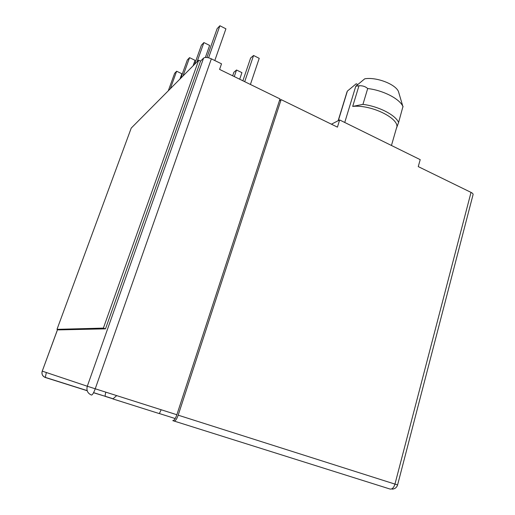 <?xml version="1.0" encoding="UTF-8"?>
<svg xmlns="http://www.w3.org/2000/svg" width="515" height="515" viewBox="0 0 515 515"><rect width="100%" height="100%" fill="white"/><g stroke="black" fill="none" stroke-linecap="round" stroke-linejoin="round"><path stroke-width="0.77" d="M279.42 100.747L281.126 99.62L337.441 127.134L339.636 119.956L420.201 159.644L418.257 166.609L471.025 192.391C472.577 193.183 473.259 193.93 473.06 194.631L397.586 484.937L394.96 484.106C393.795 487.718 392.16 489.366 390.055 489.05L172.763 420.633C174.07 420.658 175.441 418.695 176.864 414.742L280.012 98.925L219.583 69.403L221.527 63.834L211.356 58.832C207.77 57.262 205.189 57.017 203.592 58.092L87.293 386.237L42.249 371.141C41.47 374.154 42.488 376.272 45.301 377.489L46.344 372.512M159.347 413.539L175.19 418.541M116.699 395.61L112.882 398.932L159.322 413.603L161.176 409.753M281.126 99.62L178.19 415.18C176.754 419.152 175.383 421.122 174.064 421.096M338.316 120.639L347.387 91.078L356.219 83.765L357.777 84.563M346.73 92.764L347.387 91.078M93.543 392.733L105.292 396.338C105.028 395.655 105.215 394.265 105.845 392.16M331.435 124.199L339.636 119.956M198.674 60.21L131.228 128.087L56.998 329.349L103.38 328.113L198.674 60.21L200.547 61.124L203.592 58.092M402.968 106.489L398.604 122.448L396.383 128.377C401.449 119.454 371.824 104.262 352.698 106.405L358.974 85.748C362.489 85.554 365.399 86.488 367.697 88.541L362.933 104.384L352.698 106.405M399.215 94.097L398.417 91.387C395.044 83.919 376.105 76.819 364.736 78.814L355.775 86.243L358.974 85.748M355.775 86.243L344.741 122.473M398.604 122.448C395.423 114.929 378.577 106.283 362.933 104.384M403.116 106.805L402.775 106.116C399.074 98.507 382.806 90.254 367.697 88.541M208.588 57.796L219.892 25.75L217.124 28.666L206.94 57.48M219.892 25.75L225.918 28.814L214.8 60.525M244.696 81.666L253.573 55.491L250.631 57.995L242.887 80.784M253.573 55.491L259.219 58.33L250.412 84.46M197.026 61.864L203.895 42.571L201.417 45.178L194.593 64.311M203.895 42.571L209.631 45.423L205.376 57.442M234.274 76.581L236.533 70.001L233.887 72.255L232.671 75.795M236.533 70.001L241.928 72.654L239.687 79.22M182.96 76.02L189.559 57.648L187.325 59.985L180.778 78.216M189.559 57.648L195.03 60.313L193.048 65.868M170.298 88.767L176.632 71.231L174.617 73.349L168.321 90.749M176.632 71.231L181.872 73.735L179.967 79.04M200.547 61.124L105.498 328.853L103.38 328.113M105.498 328.853L58.588 329.89L56.998 329.349M471.025 192.391L394.96 484.106L178.19 415.18M87.19 390.724L45.301 377.489M112.985 398.842L105.369 396.441M211.356 58.832L95.236 388.786L176.864 414.742M95.236 388.786C93.704 392.868 92.455 394.96 91.496 395.056C87.647 393.396 86.25 390.454 87.293 386.237L95.236 388.786M57.538 329.536L42.249 371.141L57.583 329.549M392.25 489.153C394.966 488.896 396.75 487.493 397.586 484.937M338.155 120.722L347.039 91.773M105.279 396.305L113.068 398.765M42.211 371.128C41.432 374.025 42.43 376.098 45.198 377.347L87.151 390.602M93.588 392.636L105.292 396.338M391.452 145.481L396.659 127.417M398.417 91.387L402.775 106.116"/></g></svg>
